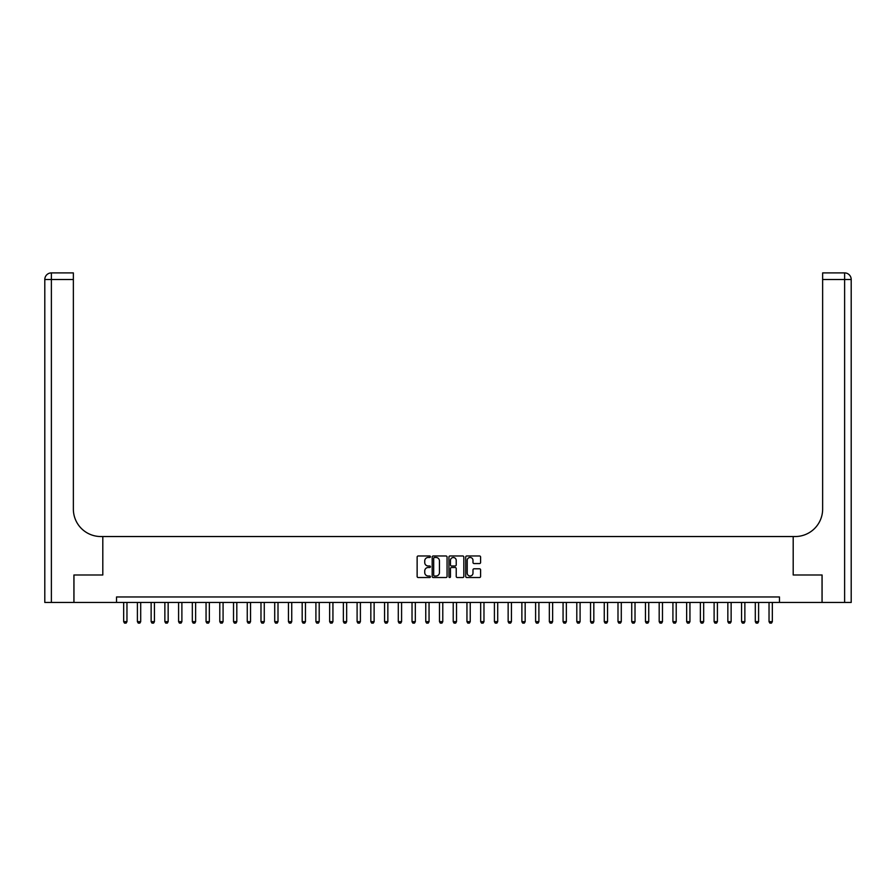<?xml version="1.0" encoding="UTF-8"?>
<svg xmlns="http://www.w3.org/2000/svg" width="896" height="896" viewBox="0 0 896 896"><rect width="100%" height="100%" fill="white"/><g stroke="black" fill="none" stroke-linecap="round" stroke-linejoin="round"><path stroke-width="1.34" d="M430.427 556.718A0.75 0.75 0 0 0 429.666 555.968L418.219 555.968A1.075 1.075 0 0 0 417.133 557.043L417.133 576.453A1.075 1.075 0 0 0 418.219 577.528L429.666 577.528A0.75 0.75 0 0 0 430.427 576.778A0.75 0.75 0 0 0 429.666 576.016L428.187 576.016A3.45 3.45 0 0 1 424.738 572.566L424.738 570.954A3.45 3.45 0 0 1 428.187 567.504L429.666 567.504A0.75 0.75 0 0 0 430.427 566.742A0.75 0.75 0 0 0 429.666 565.992L428.187 565.992A3.45 3.45 0 0 1 424.738 562.542L424.738 560.93A3.45 3.45 0 0 1 428.187 557.469L429.666 557.469A0.75 0.75 0 0 0 430.427 556.718M479.517 563.562A1.075 1.075 0 0 0 480.592 562.486L480.592 557.043A1.075 1.075 0 0 0 479.517 555.968L466.794 555.968A1.075 1.075 0 0 0 465.707 557.043L465.707 576.453A1.075 1.075 0 0 0 466.794 577.528L479.517 577.528A1.075 1.075 0 0 0 480.592 576.453L480.592 569.878A1.075 1.075 0 0 0 479.517 568.792L474.062 568.792A1.075 1.075 0 0 0 472.987 569.878L472.987 573.138A2.89 2.89 0 0 1 470.109 576.016A2.89 2.89 0 0 1 467.219 573.138L467.219 560.358A2.89 2.89 0 0 1 470.109 557.469A2.89 2.89 0 0 1 472.987 560.358L472.987 562.486A1.075 1.075 0 0 0 474.062 563.562L479.517 563.562M116.536 602.448L73.965 602.448L73.965 574.986L102.805 574.986L102.805 536.536L793.195 536.536L793.195 574.986L793.195 536.536L795.178 536.536A27.462 27.462 0 0 0 822.64 509.074L822.64 272.899L844.614 272.899A6.586 6.586 0 0 1 851.2 279.496L851.2 602.448L822.091 602.448L822.091 574.986L793.195 574.986L822.035 574.986L822.035 602.448L779.464 602.448L779.464 596.96L116.536 596.96L116.536 602.448L779.464 602.448M447.059 557.043A1.075 1.075 0 0 0 445.973 555.968L433.25 555.968A1.075 1.075 0 0 0 432.174 557.043L432.174 576.453A1.075 1.075 0 0 0 433.25 577.528L445.973 577.528A1.075 1.075 0 0 0 447.059 576.453L447.059 557.043M450.027 555.968L462.75 555.968A1.075 1.075 0 0 1 463.826 557.043L463.826 576.453A1.075 1.075 0 0 1 462.75 577.528L457.296 577.528A1.075 1.075 0 0 1 456.221 576.453L456.221 568.579A1.075 1.075 0 0 0 455.146 567.504L451.528 567.504A1.075 1.075 0 0 0 450.453 568.579L450.453 576.778A0.75 0.75 0 0 1 449.702 577.528A0.75 0.75 0 0 1 448.941 576.778L448.941 557.043A1.075 1.075 0 0 1 450.027 555.968M434.437 557.469A0.75 0.75 0 0 0 433.686 558.23L433.686 575.266A0.75 0.75 0 0 0 434.437 576.016L436.005 576.016A3.45 3.45 0 0 0 439.454 572.566L439.454 560.93A3.45 3.45 0 0 0 436.005 557.469L434.437 557.469M456.221 560.414A2.89 2.89 0 0 0 453.342 557.525A2.89 2.89 0 0 0 450.453 560.414L450.453 564.917A1.075 1.075 0 0 0 451.528 565.992L455.146 565.992A1.075 1.075 0 0 0 456.221 564.917L456.221 560.414M123.67 602.448L123.67 621.667L126.963 621.667L126.963 602.448M126.963 621.667L126.146 623.101L124.499 623.101L123.67 621.667M137.402 602.448L137.402 621.667L140.694 621.667L140.694 602.448M140.694 621.667L139.877 623.101L138.23 623.101L137.402 621.667M151.133 602.448L151.133 621.667L154.426 621.667L154.426 602.448M154.426 621.667L153.608 623.101L151.962 623.101L151.133 621.667M164.864 602.448L164.864 621.667L168.157 621.667L168.157 602.448M168.157 621.667L167.339 623.101L165.693 623.101L164.864 621.667M178.595 602.448L178.595 621.667L181.888 621.667L181.888 602.448M181.888 621.667L181.07 623.101L179.424 623.101L178.595 621.667M73.909 574.986L102.805 574.986L102.805 536.536L100.822 536.536A27.462 27.462 0 0 1 73.36 509.074L73.36 279.496L51.386 279.496L51.386 602.448L73.909 602.448L73.909 574.986M51.386 602.448L44.8 602.448L44.8 279.496A6.586 6.586 0 0 1 51.386 272.899L73.36 272.899L73.36 279.496M73.36 272.899L51.386 272.899A6.586 6.586 0 0 0 44.8 279.496L51.386 279.496L51.386 272.899M100.822 536.536A27.462 27.462 0 0 1 73.36 509.074M822.64 272.899L844.614 272.899A6.586 6.586 0 0 1 851.2 279.496L822.64 279.496M795.178 536.536A27.462 27.462 0 0 0 822.64 509.074M192.326 602.448L192.326 621.667L195.619 621.667L195.619 602.448M195.619 621.667L194.802 623.101L193.155 623.101L192.326 621.667M206.058 602.448L206.058 621.667L209.35 621.667L209.35 602.448M209.35 621.667L208.533 623.101L206.886 623.101L206.058 621.667M219.789 602.448L219.789 621.667L223.082 621.667L223.082 602.448M223.082 621.667L222.264 623.101L220.618 623.101L219.789 621.667M233.52 602.448L233.52 621.667L236.813 621.667L236.813 602.448M236.813 621.667L235.995 623.101L234.349 623.101L233.52 621.667M247.251 602.448L247.251 621.667L250.544 621.667L250.544 602.448M250.544 621.667L249.726 623.101L248.08 623.101L247.251 621.667M260.982 602.448L260.982 621.667L264.275 621.667L264.275 602.448M264.275 621.667L263.458 623.101L261.811 623.101L260.982 621.667M274.714 602.448L274.714 621.667L278.006 621.667L278.006 602.448M278.006 621.667L277.189 623.101L275.542 623.101L274.714 621.667M288.445 602.448L288.445 621.667L291.738 621.667L291.738 602.448M291.738 621.667L290.92 623.101L289.274 623.101L288.445 621.667M302.176 602.448L302.176 621.667L305.469 621.667L305.469 602.448M305.469 621.667L304.651 623.101L303.005 623.101L302.176 621.667M315.907 602.448L315.907 621.667L319.2 621.667L319.2 602.448M319.2 621.667L318.382 623.101L316.736 623.101L315.907 621.667M329.638 602.448L329.638 621.667L332.931 621.667L332.931 602.448M332.931 621.667L332.114 623.101L330.467 623.101L329.638 621.667M343.37 602.448L343.37 621.667L346.662 621.667L346.662 602.448M346.662 621.667L345.845 623.101L344.198 623.101L343.37 621.667M357.101 602.448L357.101 621.667L360.394 621.667L360.394 602.448M360.394 621.667L359.576 623.101L357.918 623.101L357.101 621.667M370.832 602.448L370.832 621.667L374.125 621.667L374.125 602.448M374.125 621.667L373.307 623.101L371.65 623.101L370.832 621.667M384.563 602.448L384.563 621.667L387.856 621.667L387.856 602.448M387.856 621.667L387.038 623.101L385.381 623.101L384.563 621.667M398.294 602.448L398.294 621.667L401.587 621.667L401.587 602.448M401.587 621.667L400.77 623.101L399.112 623.101L398.294 621.667M412.026 602.448L412.026 621.667L415.318 621.667L415.318 602.448M415.318 621.667L414.501 623.101L412.843 623.101L412.026 621.667M425.757 602.448L425.757 621.667L429.05 621.667L429.05 602.448M429.05 621.667L428.232 623.101L426.574 623.101L425.757 621.667M439.488 602.448L439.488 621.667L442.781 621.667L442.781 602.448M442.781 621.667L441.963 623.101L440.306 623.101L439.488 621.667M453.219 602.448L453.219 621.667L456.512 621.667L456.512 602.448M456.512 621.667L455.694 623.101L454.037 623.101L453.219 621.667M466.95 602.448L466.95 621.667L470.243 621.667L470.243 602.448M470.243 621.667L469.426 623.101L467.768 623.101L466.95 621.667M480.682 602.448L480.682 621.667L483.974 621.667L483.974 602.448M483.974 621.667L483.157 623.101L481.499 623.101L480.682 621.667M494.413 602.448L494.413 621.667L497.706 621.667L497.706 602.448M497.706 621.667L496.888 623.101L495.23 623.101L494.413 621.667M508.144 602.448L508.144 621.667L511.437 621.667L511.437 602.448M511.437 621.667L510.619 623.101L508.962 623.101L508.144 621.667M521.875 602.448L521.875 621.667L525.168 621.667L525.168 602.448M525.168 621.667L524.35 623.101L522.693 623.101L521.875 621.667M535.606 602.448L535.606 621.667L538.899 621.667L538.899 602.448M538.899 621.667L538.082 623.101L536.424 623.101L535.606 621.667M549.338 602.448L549.338 621.667L552.63 621.667L552.63 602.448M552.63 621.667L551.802 623.101L550.155 623.101L549.338 621.667M563.069 602.448L563.069 621.667L566.362 621.667L566.362 602.448M566.362 621.667L565.533 623.101L563.886 623.101L563.069 621.667M576.8 602.448L576.8 621.667L580.093 621.667L580.093 602.448M580.093 621.667L579.264 623.101L577.618 623.101L576.8 621.667M590.531 602.448L590.531 621.667L593.824 621.667L593.824 602.448M593.824 621.667L592.995 623.101L591.349 623.101L590.531 621.667M604.262 602.448L604.262 621.667L607.555 621.667L607.555 602.448M607.555 621.667L606.726 623.101L605.08 623.101L604.262 621.667M617.994 602.448L617.994 621.667L621.286 621.667L621.286 602.448M621.286 621.667L620.458 623.101L618.811 623.101L617.994 621.667M631.725 602.448L631.725 621.667L635.018 621.667L635.018 602.448M635.018 621.667L634.189 623.101L632.542 623.101L631.725 621.667M645.456 602.448L645.456 621.667L648.749 621.667L648.749 602.448M648.749 621.667L647.92 623.101L646.274 623.101L645.456 621.667M659.187 602.448L659.187 621.667L662.48 621.667L662.48 602.448M662.48 621.667L661.651 623.101L660.005 623.101L659.187 621.667M672.918 602.448L672.918 621.667L676.211 621.667L676.211 602.448M676.211 621.667L675.382 623.101L673.736 623.101L672.918 621.667M686.65 602.448L686.65 621.667L689.942 621.667L689.942 602.448M689.942 621.667L689.114 623.101L687.467 623.101L686.65 621.667M700.381 602.448L700.381 621.667L703.674 621.667L703.674 602.448M703.674 621.667L702.845 623.101L701.198 623.101L700.381 621.667M714.112 602.448L714.112 621.667L717.405 621.667L717.405 602.448M717.405 621.667L716.576 623.101L714.93 623.101L714.112 621.667M727.843 602.448L727.843 621.667L731.136 621.667L731.136 602.448M731.136 621.667L730.307 623.101L728.661 623.101L727.843 621.667M741.574 602.448L741.574 621.667L744.867 621.667L744.867 602.448M744.867 621.667L744.038 623.101L742.392 623.101L741.574 621.667M755.306 602.448L755.306 621.667L758.598 621.667L758.598 602.448M758.598 621.667L757.77 623.101L756.123 623.101L755.306 621.667M769.037 602.448L769.037 621.667L772.33 621.667L772.33 602.448M772.33 621.667L771.501 623.101L769.854 623.101L769.037 621.667M844.614 602.448L844.614 272.899"/></g></svg>
